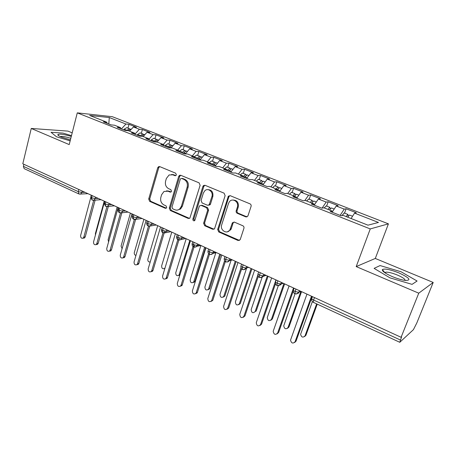 <?xml version="1.0" encoding="UTF-8"?>
<svg xmlns="http://www.w3.org/2000/svg" width="456" height="456" viewBox="0 0 456 456"><rect width="100%" height="100%" fill="white"/><g stroke="black" fill="none" stroke-linecap="round" stroke-linejoin="round"><path stroke-width="0.68" d="M176.375 174.876L175.674 173.195L159.708 166.605L158.66 166.611L157.719 167.751L148.707 199.004L149.665 201.364L165.311 208.289L166.28 208.181L166.714 207.537L166.024 205.861L163.978 204.955C161.196 203.353 160.153 200.811 160.854 197.328L161.618 194.718L163.978 191.491L168.03 191.195L170.094 192.079L171.017 191.999L171.513 191.303L170.823 189.622L168.754 188.738C165.944 187.165 164.895 184.612 165.608 181.089L166.377 178.456L169.096 174.979L172.852 174.813L174.939 175.68L175.794 175.628L176.375 174.876M245.738 216.868L247.887 216.064L251.074 206.397C251.341 205.228 250.977 204.373 249.979 203.838L230.223 195.687L228.376 196.154L217.666 229.425L218.715 231.927L238.043 240.483L240.187 239.674L243.92 228.308C244.182 227.156 243.817 226.307 242.837 225.76L234.424 222.14L232.395 222.796L229.904 229.864C227.151 234.766 219.724 230.234 221.684 224.905L228.513 203.427L229.408 201.74C232.486 197.459 239.269 202.008 237.371 207.132L236.202 210.757C235.946 211.909 236.305 212.752 237.28 213.288L245.738 216.868L247.038 216.862M72.191 132.861L67.955 131.106L31.259 128.455L22.8 163.795L401.086 337.297L401.605 336.824L399.775 342.296L413.415 329.659L416.807 322.985L433.2 282.446L375.299 258.455L388.421 223.85L370.255 228.923L356.204 266.589L418.756 293.179L401.086 337.297M31.259 128.455L69.209 144.592L77.281 112.86L370.255 228.923M200.121 185.307L199.095 182.85L180.753 175.286L179.51 175.366L178.695 176.432L169.301 208.09L170.282 210.49L188.248 218.441L189.867 218.145L200.121 185.307M205.035 185.301L224.061 193.15L225.121 195.652L214.565 228.747L212.684 229.26L204.653 225.703L203.621 223.229L207.668 210.216L206.636 207.742L201.33 205.468L199.7 205.77L199.209 206.574L194.763 220.573C193.515 221.149 192.888 220.658 192.882 219.091L202.891 186.453L203.513 185.524L205.035 185.301M388.421 223.85L112.319 116.696L77.281 112.86M108.802 123.992L109.286 117.54L89.655 115.436L106.738 122.174L103.381 121.849L111.099 124.898L114.422 125.206L120.532 127.612L117.232 127.321L125.126 130.439L128.387 130.707L134.628 133.169L131.396 132.918L139.468 136.105L142.665 136.338L149.049 138.852L145.88 138.641L154.139 141.901L157.269 142.095L163.801 144.672L160.706 144.495L169.153 147.835L172.208 147.983L178.889 150.622L175.873 150.486L184.52 153.906L187.496 154.014L194.336 156.71L191.395 156.619L200.252 160.119L203.148 160.181L210.148 162.946L207.298 162.9L216.366 166.486L219.171 166.503L226.341 169.33L223.577 169.336L232.868 173.006L235.581 172.972L242.928 175.868L240.261 175.925L249.78 179.687L252.396 179.601L259.926 182.565L257.355 182.679L267.113 186.532L269.627 186.39L277.345 189.434L274.882 189.599L284.886 193.555L287.291 193.355L295.203 196.479L292.849 196.701L303.115 200.754L305.4 200.497L313.517 203.695L311.288 203.986L321.816 208.147L323.977 207.822L332.304 211.105L330.201 211.459L341.014 215.728L343.043 215.34L367.981 225.173L378.474 222.448L354.551 213.129L351.103 218.515M109.286 117.54L125.947 124.032L121.37 128.957M127.959 128.125L129.002 124.328L125.947 124.032M129.002 124.328L136.458 127.23L133.437 126.95L139.382 129.27L134.93 134.155M141.309 133.363L142.38 129.532L139.382 129.27M142.38 129.532L149.995 132.496L147.031 132.251L153.108 134.617L149.118 139.091M154.943 138.709L156.043 134.845L153.108 134.617M156.043 134.845L163.824 137.877L160.928 137.666L167.135 140.083L163.299 144.472M168.874 144.176L170.002 140.277L167.135 140.083M170.002 140.277L177.954 143.372L175.121 143.195L181.465 145.669L177.652 150.132M183.107 149.762L184.27 145.829L181.465 145.669M184.27 145.829L192.392 148.987L189.628 148.85L196.114 151.381L192.324 155.918M197.647 155.467L198.844 151.5L196.114 151.381M198.844 151.5L207.149 154.732L204.465 154.63L211.094 157.217L207.326 161.829M212.519 161.299L213.75 157.297L211.094 157.217M213.75 157.297L222.243 160.603L219.632 160.546L226.415 163.185L222.676 167.882M227.726 167.266L228.992 163.225L226.415 163.185M228.992 163.225L237.673 166.605L235.148 166.588L242.085 169.296L238.374 174.072M243.276 173.365L244.576 169.29L242.085 169.296M244.576 169.29L253.462 172.744L251.022 172.778L258.125 175.543L254.442 180.405M259.185 179.607L260.524 175.492L258.125 175.543M260.524 175.492L269.616 179.031L267.267 179.111L274.535 181.944L270.892 186.892M275.464 185.997L276.843 181.841L274.535 181.944M276.843 181.841L286.151 185.461L283.9 185.592L291.338 188.493L287.73 193.532M292.125 192.535L293.55 188.339L291.338 188.493M293.55 188.339L303.08 192.05L300.926 192.227L308.547 195.196L304.819 200.566M309.185 199.226L310.656 194.997L308.547 195.196M310.656 194.997L320.414 198.793L318.368 199.027L326.177 202.065L322.113 208.101M326.661 206.083L328.172 201.808L326.177 202.065M328.172 201.808L338.17 205.702L336.237 205.987L344.24 209.11L340.142 215.386M344.559 213.106L346.121 208.791L344.24 209.11M346.121 208.791L356.364 212.775L354.551 213.129M332.304 211.105L332.287 212.279M313.517 203.695L313.54 204.875M336.237 205.987L332.293 211.949M295.203 196.479L295.266 197.653M318.368 199.027L314.195 205.132M277.345 189.434L277.442 190.614M300.926 192.227L296.702 198.223M259.926 182.565L260.057 183.745L260.969 182.953M283.9 185.592L279.631 191.48M242.928 175.868L243.094 177.042M267.267 179.111L262.958 184.891M226.341 169.33L226.541 170.504M251.022 172.778L246.673 178.456M210.148 162.946L210.376 164.12M235.148 166.588L230.764 172.174M194.336 156.71L194.592 157.884M219.632 160.546L215.215 166.03M178.889 150.622L179.168 151.791L179.59 151.061L182.639 152.264L184.8 150.474L185.575 150.987M204.465 154.63L200.013 160.027M163.801 144.672L164.103 145.84M189.628 148.85L185.335 153.934M149.049 138.852L149.38 140.02M175.121 143.195L171.034 147.926M134.628 133.169L134.982 134.332M160.928 137.666L157.029 142.078M120.532 127.612L120.903 128.774M147.031 132.251L143.173 136.538M23.877 164.291L23.381 166.349L78.25 191.623L78.808 189.485M78.757 193.891L24.151 168.646L23.381 166.349M106.738 122.174L107.137 123.331M133.437 126.95L129.555 131.168M418.756 293.179L433.2 282.446M56.515 136.789L70.161 140.858L56.515 136.789L51.043 132.286L56.515 136.789M62.956 133.095L51.043 132.286L62.956 133.095L71.484 135.643L62.956 133.095M375.299 258.455L356.204 266.589M380.076 265.563L374.108 268.373L389.971 277.864L412.064 284.362L417.086 281.021L401.001 271.73L380.076 265.563L401.001 271.73L417.086 281.021L412.064 284.362L389.971 277.864L374.108 268.373L380.076 265.563M92.175 195.618L91.599 197.773L92.18 200.099L93.97 200.144L95.196 198.571L98.217 198.388M105.769 201.854L105.176 204.026L105.735 206.363L107.633 206.357L108.796 204.824L111.76 204.596M119.671 208.227L119.062 210.421L119.563 212.758L121.609 212.701L122.692 211.213L125.599 210.946M133.887 214.747L133.255 216.959L133.728 219.302L135.916 219.165L136.903 217.751L139.753 217.438M148.428 221.416L147.778 223.651L148.2 225.994L150.56 225.766L151.438 224.437L154.231 224.078M163.305 228.239L162.632 230.491L163.009 232.839L165.556 232.492L166.309 231.277L169.034 230.867M178.53 235.222L177.84 237.496L178.159 239.845C179.573 240.101 180.49 239.936 180.912 239.349L181.528 238.277L184.184 237.815M194.113 242.37L193.401 244.661L193.669 247.015C195.339 247.175 196.325 246.952 196.633 246.337L197.106 245.436L199.694 244.929M210.073 249.688L209.338 252.003L209.549 254.357C211.082 254.642 212.148 254.34 212.735 253.456L213.055 252.772L215.563 252.208M226.415 257.184L225.663 259.521L225.811 261.875C228.918 262.297 229.043 260.718 229.214 260.718L229.391 260.29L231.819 259.663M243.162 264.868L242.387 267.227L242.472 269.576C246.217 269.872 245.955 267.866 246.075 268.128L248.469 267.301M263.044 276.387L266.076 275.373M260.33 272.739L259.521 275.122L259.544 277.47C263.654 277.567 262.861 275.891 263.18 276.034L265.529 275.122M280.742 284.248L283.301 283.279M277.921 280.81L277.094 283.21L277.048 285.559C279.938 285.268 281.141 284.835 280.657 284.259L283.016 283.142M298.777 292.307L300.954 291.373M295.967 289.087L295.112 291.509L294.992 293.858C300.122 293.704 298.167 291.988 298.794 292.285L300.943 291.367M175.822 175.617L173.85 174.796L171.581 174.488M166.554 190.836L169.028 191.138L171.023 191.993M159.703 166.605L158.734 167.751L149.733 198.936L150.691 201.284L166.28 208.181M180.679 175.258L179.675 176.415L170.293 207.993L171.279 210.387L189.491 218.413M181.699 178.478L180.804 178.547L180.251 179.282L171.975 207.098L172.664 208.785L174.853 209.749C176.546 210.433 178.131 210.21 179.596 209.076L181.402 206.277L187.154 187.165C187.895 183.58 186.817 180.992 183.928 179.402L181.699 178.478L182.679 178.456L181.87 178.473M177.629 210.045L180.576 208.979L182.377 206.186L181.402 206.277M182.679 178.456L184.902 179.379C187.786 180.964 188.864 183.54 188.123 187.12L182.377 206.186M201.079 205.382L202.276 205.377L207.571 207.645L208.603 210.113L204.562 223.098L205.588 225.56L214.006 229.225M204.869 185.244L203.832 186.407L193.84 218.971L194.609 220.704M211.915 196.582C213.545 192.044 208.187 187.536 204.904 190.642L203.382 193.008L201.073 200.503L202.105 202.966L207.417 205.228L209.122 204.869L211.915 196.582L212.838 196.507C213.391 192.118 211.715 189.833 207.816 189.645M208.62 205.228L210.056 204.784L210.501 204.026L209.572 204.111M212.838 196.507L210.501 204.026M232.919 200.036C237.04 200.155 238.819 202.487 238.249 207.035L237.086 210.649C236.829 211.795 237.188 212.638 238.157 213.174L246.599 216.742M227.39 231.825L230.793 229.71L231.317 228.57L230.428 228.718M234.002 222.021L233.073 223.104L231.317 228.57M229.949 195.601L228.895 196.77L218.578 229.277L219.627 231.768L239.457 240.437M126.757 127.651L124.135 129.19L123.718 129.886M126.762 130.576L129.179 128.649L129.966 129.076M128.016 130.678L130.61 129.162M104.224 201.142L95.407 233.518L95.452 234.96M90.681 197.858L80.638 235.473C80.541 237.627 81.339 238.539 83.026 238.203L83.841 237.063L85.249 236.869L84.428 238.009L83.419 238.152M95.144 200.064L85.249 236.869M93.725 200.23L83.841 237.063M140.152 132.907L137.558 134.48L137.136 135.187M140.089 136.15L142.642 133.933L143.429 134.372M141.377 136.247L144.09 134.452M117.169 207.081L108.112 239.719L108.579 241.948M153.832 138.276L151.267 139.889L150.85 140.602M153.763 141.753L156.391 139.325L157.177 139.787M155.017 141.958L157.856 139.849M130.393 213.146L121.074 246.046L122.077 248.748M171.918 145.373L169.096 147.556M167.808 143.76L165.271 145.413L164.855 146.137M167.836 147.311L170.441 144.837L171.222 145.327M143.891 219.336L134.315 252.51C134.087 254.072 134.628 255.052 135.951 255.445M183.318 153.433L183.694 152.902M182.092 149.363L179.59 151.061M183.38 153.455L183.802 152.72L186.293 151.01M157.685 225.663L147.835 259.111C147.681 261.163 148.474 262.126 150.212 261.995M182.218 152.994L182.639 152.264M104.618 201.324L93.566 241.879C93.486 244.114 94.324 245.026 96.079 244.615L96.843 243.504L98.222 243.293L97.459 244.399L96.336 244.576M108.374 206.3L98.222 243.293M106.96 206.545L96.843 243.504M118.15 207.526L106.778 248.429C106.715 250.749 107.593 251.655 109.417 251.148L110.124 250.087L111.481 249.854L110.774 250.914L109.525 251.131M121.889 212.673L111.481 249.854M128.079 212.086L120.509 212.946L110.124 250.087M131.972 213.87L120.27 255.121C120.23 257.532 121.159 258.432 123.052 257.822L123.69 256.813L125.024 256.557L124.385 257.56L123.029 257.839M135.666 219.307L125.024 256.557M134.343 219.467L123.69 256.813M146.108 220.356L134.064 261.955C134.047 264.474 135.022 265.363 136.988 264.623L137.558 263.688L138.869 263.408L138.299 264.343L136.891 264.708M149.728 226.147L138.869 263.408M148.502 226.096L137.558 263.688M71.29 136.412C63.578 134.212 59.075 133.631 57.781 134.674C57.781 135.25 58.978 136.053 61.372 137.079L70.401 139.906M70.811 138.288C65.972 136.811 62.518 136.213 60.448 136.492L60.243 136.572M398.903 272.899C389.948 269.416 384.425 268.327 382.333 269.638C382.071 271.223 385.383 273.537 392.268 276.587C397.341 278.679 401.736 279.973 405.447 280.463C411.631 280.343 409.454 277.818 398.903 272.899M405.099 280.417C405.236 279.146 402.682 277.362 397.444 275.071C392.211 272.967 388.307 272.004 385.742 272.186L384.835 272.728M197.984 159.224L198.508 158.563M196.69 155.091L194.302 156.699M196.918 158.802L199.477 156.231L200.247 156.773M198.109 159.269L200.988 156.773M164.838 268.584L164.468 268.567M171.775 232.127L161.646 265.854C161.663 268.402 162.667 269.251 164.662 268.39L165.129 267.621M160.563 226.985L148.16 268.943C148.183 271.571 149.209 272.449 151.244 271.571L151.734 270.716L153.016 270.414L152.526 271.263L151.061 271.73M179.955 175.201L179.943 175.856M164.701 231.152L153.016 270.414M162.991 232.834L151.734 270.716M212.98 165.146L213.625 164.405M211.618 160.945L209.264 162.598M211.949 164.741L214.485 162.119L215.243 162.701M213.169 165.22L216.007 162.667M179.852 275.162L178.655 275.481M186.179 238.733L175.76 272.745C175.816 275.407 176.877 276.233 178.934 275.224L189.827 240.403M175.349 233.763L162.57 276.085C162.638 278.838 163.715 279.693 165.819 278.656L166.229 277.898L167.477 277.573L167.073 278.325L165.562 278.901M179.487 238.06L167.477 277.573M177.829 239.662L166.229 277.898M228.319 171.205L229.066 170.413M226.883 166.936L224.569 168.629M227.327 170.812L229.83 168.144L230.576 168.766M228.57 171.308L231.374 168.697M194.763 247.203L196.633 246.337L200.902 245.488L190.18 279.784C190.289 282.572 191.4 283.37 193.521 282.19L193.834 281.569L194.98 281.238L194.666 281.854L193.167 282.549M193.834 281.569L204.636 247.198M194.98 281.238L205.559 247.619M190.471 240.7L177.31 283.393C177.43 286.271 178.564 287.103 180.73 285.883L181.049 285.245L182.269 284.897L181.95 285.53L180.388 286.237M194.615 245.111L182.269 284.897M193.025 246.593L181.049 285.245M244.006 177.407L244.849 176.592M242.495 173.058L240.226 174.802M243.082 176.974L245.527 174.3L246.257 174.979M244.33 177.532L247.089 174.865M215.842 252.749L204.921 286.978C205.086 289.896 206.26 290.671 208.432 289.292L208.66 288.802L209.771 288.448L209.543 288.939L207.999 289.765M208.66 288.802L219.775 254.14M209.771 288.448L220.658 254.545M205.947 247.796L192.392 290.865C192.569 293.881 193.766 294.684 195.983 293.271L196.211 292.763L197.402 292.387L197.174 292.889L195.567 293.738M209.464 254.317L197.402 292.387M208.603 253.621L196.211 292.763M258.472 179.328L256.243 181.117M259.658 182.463L261.596 180.605L262.303 181.351M260.456 183.905L263.175 181.174M231.101 260.228L219.991 294.337C220.231 297.392 221.456 298.127 223.668 296.542L224.751 296.161L223.172 297.147M223.816 296.2L235.256 261.242M224.899 295.819L236.1 261.63M221.787 255.064L207.816 298.515C208.067 301.672 209.321 302.436 211.584 300.806L212.741 300.401L211.1 301.41M225.332 261.59L212.889 300.048M224.574 260.712L211.732 300.453M274.82 185.74L272.642 187.581M276.131 188.961L278.035 187.057L278.713 187.883M277.362 189.673L279.631 187.633M246.679 267.951L235.41 301.861C235.729 305.058 237.012 305.754 239.246 303.947L240.295 303.536L238.699 304.688M239.314 303.77L251.096 268.504M240.363 303.36L251.9 268.875M238.009 262.502L223.605 306.341C223.942 309.647 225.253 310.371 227.544 308.512L228.667 308.074L227.002 309.253M241.612 268.943L228.735 307.891M240.985 267.832L227.612 308.33M291.555 192.307L289.429 194.199M293.003 195.607L294.867 193.663L295.505 194.604M294.371 196.148L296.485 194.245M262.354 276.615L251.176 309.561C251.592 312.901 252.926 313.551 255.178 311.511L267.307 275.943M255.178 311.511L256.186 311.077L268.065 276.29M254.619 270.123L239.77 314.355C240.204 317.809 241.572 318.487 243.874 316.39L244.957 315.922L243.293 317.285M258.324 276.353L244.957 315.922M257.908 274.797L243.874 316.39M308.695 199.033L306.614 200.976M310.279 202.418L312.103 200.423L312.685 201.512M311.682 202.971L313.739 201.01M278.525 285.085L267.267 317.581C267.815 320.864 269.194 321.48 271.405 319.434L272.375 318.966L270.853 320.277M271.405 319.434L283.906 283.552M272.375 318.966L284.612 283.877M271.633 277.926L256.278 322.711C256.848 326.108 258.261 326.752 260.524 324.643L261.567 324.148L259.983 325.498M275.515 283.746L261.567 324.148M275.954 279.904L260.524 324.643M326.245 205.918L324.227 207.919M327.978 209.401L329.762 207.355L330.264 208.654M329.414 209.965L331.415 207.947M295.021 293.869L283.735 325.84C284.453 329.027 285.878 329.597 288.015 327.545L288.95 327.049L287.508 328.337M288.015 327.545L300.869 291.407M288.95 327.049L301.553 291.646M289.075 285.923L273.19 331.318C273.931 334.618 275.395 335.211 277.584 333.102L278.587 332.567L277.083 333.9M293.322 290.808L278.587 332.567M293.504 287.953L277.584 333.102M344.229 212.975L342.011 215.534M346.115 216.549L347.854 214.457L348.23 216.064M347.586 217.13L349.53 215.055M312.371 301.558L300.612 334.294C301.49 337.377 302.961 337.896 305.024 335.85L305.913 335.32L304.568 336.585M305.024 335.85L316.646 303.867M305.913 335.32L317.251 304.146M306.951 294.12L290.529 340.136C291.435 343.334 292.946 343.875 295.066 341.766L296.018 341.196L294.616 342.507M312.143 296.503L296.018 341.196M311.488 296.206L295.066 341.766M79.823 194.159L80.609 194.051L78.865 193.942L78.25 191.623L81.898 192.449L84.959 192.307M314.48 297.574L313.591 300.025L400.339 339.982M312.445 296.639L311.875 298.224C311.385 298.606 311.955 299.21 313.591 300.025L313.403 302.368L399.747 342.279M82.262 191.07L81.898 192.449L80.609 194.051L87.957 193.68M91.263 195.196L90.829 196.827L91.599 197.773L95.196 198.571L95.572 197.174M109.178 203.416L108.79 204.824L105.176 204.026L104.373 203.034L104.817 201.415M123.086 209.794L122.692 211.213L119.062 210.421L118.218 209.384L118.668 207.765M137.313 216.321L136.903 217.751L133.255 216.959C132.229 216.457 131.938 216.093 132.377 215.87L132.833 214.263M151.859 222.99L151.438 224.437L147.778 223.651C146.701 223.121 146.393 222.739 146.855 222.505L147.316 220.909M166.742 229.818L166.309 231.272L162.632 230.491C161.504 229.938 161.179 229.533 161.663 229.294L162.131 227.704M181.972 236.801L181.528 238.277M197.568 243.954L197.106 245.436L193.401 244.661C192.158 244.045 191.799 243.607 192.324 243.344L192.814 241.771M213.533 251.273L213.055 252.772L209.338 252.003C208.033 251.359 207.657 250.897 208.204 250.618L208.694 249.056M229.881 258.774L229.391 260.285L225.663 259.521C224.295 258.843 223.896 258.358 224.46 258.067L224.962 256.517M246.633 266.458L246.126 267.985L242.387 267.227C240.95 266.509 240.529 266.002 241.116 265.7L241.629 264.161M263.785 274.324L263.255 275.88L259.521 275.122C258.022 274.37 257.572 273.839 258.176 273.526L258.689 271.987M263.802 274.33L263.277 275.869L260.832 277.67M281.352 282.384L280.799 283.974L277.094 283.21C275.549 282.441 275.059 281.888 275.623 281.551L276.159 280.001M281.398 282.401L280.856 283.957L278.399 285.758M299.37 290.649L298.794 292.285L295.112 291.509C293.522 290.717 292.991 290.141 293.522 289.782L294.074 288.215M299.444 290.677L298.885 292.25L296.411 294.057M93.087 200.287L101.05 199.688M106.647 206.545L114.422 205.821M134.691 219.49L142.027 218.481M149.192 226.182L156.277 225.013M177.293 234.658L176.814 236.236C176.312 236.493 176.654 236.909 177.84 237.496L181.528 238.271M164.029 233.027L170.829 231.694M179.214 240.033L185.706 238.511M210.683 254.551L212.735 253.456L216.446 252.613M226.991 262.069L229.214 260.718L232.349 259.909M243.703 269.775L246.075 268.128L248.64 267.376M173.85 174.796L172.852 174.813M170.966 192.033L170.094 192.079M169.028 191.138L168.03 191.195M166.252 208.198L165.311 208.289M150.691 201.284L149.665 201.364M149.733 198.936L148.707 199.004M158.734 167.751L157.719 167.751M175.725 175.663L174.939 175.68M189.211 218.321L188.248 218.441M171.279 210.387L170.282 210.49M170.293 207.993L169.301 208.09M179.675 176.415L178.695 176.432M188.123 187.12L187.154 187.165M184.902 179.379L183.928 179.402M213.607 229.106L212.684 229.26M205.588 225.56L204.653 225.703M204.562 223.098L203.621 223.229M208.603 210.113L207.668 210.216M207.571 207.645L206.636 207.742M202.276 205.377L201.33 205.468M193.84 218.971L192.882 219.091M203.832 186.407L202.891 186.453M238.157 213.174L237.28 213.288M237.086 210.649L236.202 210.757M238.249 207.035L237.371 207.132M233.073 223.104L232.189 223.24M238.915 240.301L238.043 240.483M219.627 231.768L218.715 231.927M218.578 229.277L217.666 229.425M228.895 196.77L227.994 196.844M124.135 129.19L126.928 130.291M141.502 136.036L142.169 136.304M137.558 134.48L140.408 135.609M155.296 141.48L156.784 142.067M151.267 139.889L154.185 141.041M169.393 147.037L171.188 147.75M165.271 145.413L168.253 146.587M183.802 152.72L185.723 153.478M198.531 158.528L200.583 159.338M194.376 156.892L197.34 158.061M173.616 174.802L172.966 174.534M179.333 274.489L180.12 274.284M213.59 164.468L215.773 165.328M210.182 163.128L212.371 163.989M228.992 170.544L231.323 171.462M226.375 169.512L227.749 170.054M244.752 176.757L247.226 177.732M242.957 176.05L243.481 176.255M260.878 183.118L263.505 184.156M277.39 189.628L280.172 190.728M295.209 196.656L297.244 197.459M313.523 203.878L314.725 204.356M332.304 211.288L332.641 211.419M342.194 215.186L342.73 215.397M90.727 197.203L92.044 200.03M104.264 203.427L105.587 206.294M118.104 209.794C117.922 211.082 118.36 212.046 119.432 212.695M132.251 216.298C132.063 217.603 132.508 218.584 133.591 219.239M146.724 222.95C146.524 224.278 146.975 225.27 148.069 225.931M161.527 229.756C161.321 231.101 161.772 232.11 162.883 232.782M176.671 236.715C176.461 238.089 176.917 239.109 178.045 239.788M192.17 243.84C191.953 245.231 192.415 246.274 193.561 246.964M208.039 251.136C207.811 252.55 208.284 253.61 209.446 254.305M224.289 258.603C224.056 260.04 224.529 261.117 225.714 261.829M240.939 266.247C240.694 267.718 241.178 268.812 242.387 269.53M257.993 274.084C257.743 275.578 258.233 276.695 259.464 277.43M275.475 282.11C275.213 283.632 275.709 284.772 276.974 285.524M293.362 290.518C293.168 292 293.692 293.105 294.924 293.824M311.693 299.284C311.636 300.664 312.183 301.684 313.34 302.334M159.68 166.617L158.66 166.611M180.49 175.349L179.51 175.366M180.576 208.979L179.596 209.076M210.056 204.784L209.122 204.869M204.453 185.478L203.513 185.524M230.793 229.71L229.904 229.864M233.284 222.659L232.395 222.796M229.271 196.086L228.376 196.154M126.643 127.606L129.43 128.7M130.496 129.116L131.191 129.39M83.026 238.203L84.428 238.009M140.038 132.861L142.888 133.978M143.976 134.406L144.797 134.731M153.723 138.231L156.63 139.371M157.747 139.81L158.699 140.186M167.7 143.714L170.675 144.883M171.815 145.327L172.91 145.76M181.99 149.323L185.028 150.514M186.19 150.97L187.427 151.455M96.079 244.615L97.459 244.399M109.417 251.148L110.774 250.914M123.052 257.822L124.385 257.56M136.988 264.623L138.299 264.343M59.217 136.042L57.781 134.674M384.875 272.62L382.333 269.638M385.394 273.093L385.742 272.186M196.593 155.051L199.7 156.271M200.885 156.733L202.276 157.28M151.244 271.571L152.526 271.263M211.521 160.905L214.696 162.154M215.91 162.632L217.461 163.237M179.909 274.968L178.934 275.224M165.819 278.656L167.073 278.325M226.786 166.896L230.041 168.173M231.283 168.663L232.993 169.33M194.666 281.854L193.521 282.19M180.73 285.883L181.95 285.53M242.404 173.023L245.733 174.329M247.004 174.83L248.885 175.566M209.543 288.939L208.432 289.292M195.983 293.271L197.174 292.889M258.381 179.293L261.784 180.627M263.089 181.14L265.153 181.95M224.751 296.161L223.668 296.542M211.584 300.806L212.741 300.401M274.734 185.712L278.217 187.074M279.551 187.598L281.802 188.482M240.295 303.536L239.246 303.947M227.544 308.512L228.667 308.074M291.475 192.278L295.043 193.68M296.406 194.21L298.851 195.174M308.621 199.004L312.274 200.435M313.671 200.988L316.316 202.025M326.177 205.895L329.922 207.36M331.352 207.925L334.214 209.047M344.166 212.952L348.002 214.457M349.467 215.032L352.556 216.241"/></g></svg>
